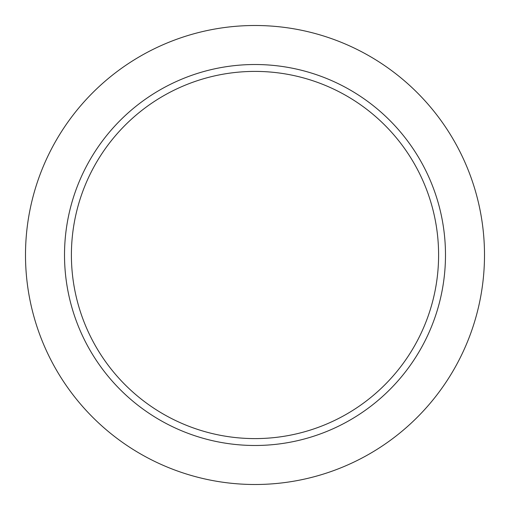 <?xml version="1.0" encoding="UTF-8"?>
<svg xmlns="http://www.w3.org/2000/svg" width="510" height="510" viewBox="0 0 510 510"><rect width="100%" height="100%" fill="white"/><g stroke="black" fill="none" stroke-linecap="round" stroke-linejoin="round"><path stroke-width="0.76" d="M484.5 255A229.5 229.5 0 0 1 255 484.5A229.5 229.5 0 0 1 25.5 255A229.5 229.5 0 0 1 255 25.5A229.5 229.5 0 0 1 484.5 255M445.485 255A190.485 190.485 0 0 1 255 445.485A190.485 190.485 0 0 1 64.515 255A190.485 190.485 0 0 1 255 64.515A190.485 190.485 0 0 1 445.485 255M71.4 255A183.6 183.6 0 0 1 255 71.4A183.6 183.6 0 0 1 438.6 255A183.6 183.6 0 0 1 255 438.6A183.6 183.6 0 0 1 71.4 255"/></g></svg>
